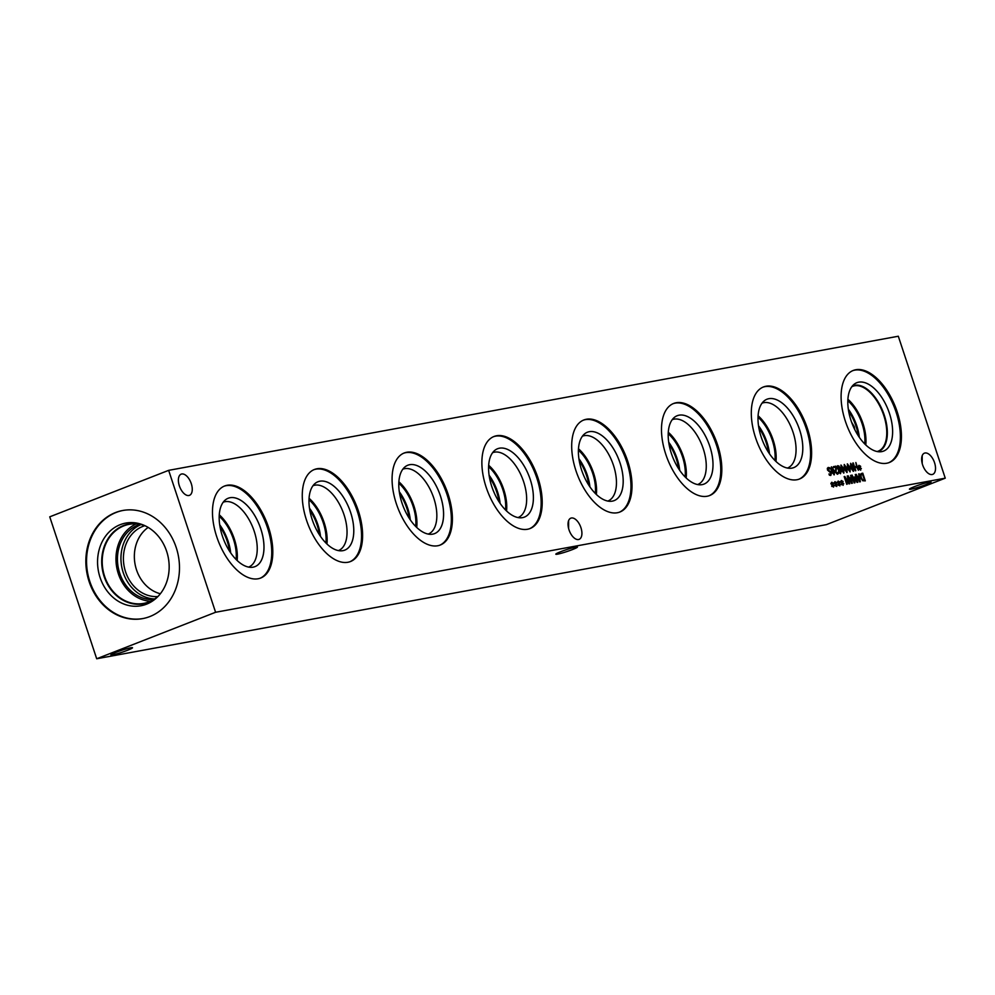 <?xml version="1.0" encoding="UTF-8"?>
<svg xmlns="http://www.w3.org/2000/svg" width="995" height="995" viewBox="0 0 995 995"><rect width="100%" height="100%" fill="white"/><g stroke="black" fill="none" stroke-linecap="round" stroke-linejoin="round"><path stroke-width="1.49" d="M837.417 474.254L838.362 473.595L837.417 474.254L835.439 472.376L835.763 467.165L833.661 467.55L833.362 466.655L835.999 466.17L835.949 472.227L837.106 473.371L837.964 472.501L838.362 473.595L837.367 474.279M837.952 472.538L838.3 473.608M836.36 467.264L836.011 472.202L837.69 472.998M835.999 466.17L836.31 467.289M833.375 466.667L835.949 466.195M855.29 470.797L852.752 463.085L854.556 466.754L856.521 466.394L855.849 462.526L858.386 470.225L856.819 467.314L854.867 467.675L855.29 470.797M854.867 467.675L855.799 470.697M855.849 462.526L858.337 470.237M856.521 466.394L854.556 466.754M853.312 462.986L854.506 466.779M859.469 467.861L858.113 466.978L859.419 467.327L858.772 465.436L859.742 467.264L860.289 465.958L860.675 466.493L860.016 467.762L861.384 468.633L860.066 468.284L860.712 470.162L859.755 468.334L859.182 469.64L858.809 469.105L859.469 467.861M859.755 468.334L859.158 469.603M860.066 468.284L860.663 470.175M860.016 467.762L861.322 468.657M860.675 466.493L859.954 467.774M859.742 467.264L859.133 465.374M859.419 467.327L858.113 466.431M851.198 467.463L853.026 470.473L851.857 464.876L850.936 464.155L850.576 465.088L851.198 467.463M850.887 464.18L851.148 467.488L852.081 469.802L852.976 470.498L853.337 469.565L852.976 470.498M853.026 470.473L853.399 469.54M853.312 471.331L850.625 467.563L850.65 463.297L853.349 467.065L853.474 471.282M850.601 463.322L853.3 467.078L853.262 471.344M848.001 468.048L849.829 471.058L848.648 465.461L847.74 464.752L847.379 465.672L848.001 468.048M847.74 464.752L847.951 468.073L848.884 470.399L849.767 471.083L850.14 470.15L849.917 471.033M849.767 471.083L850.14 470.15M847.267 463.944L850.14 467.65L850.103 471.916L847.417 468.16L847.454 463.894L850.091 467.675L850.053 471.941M844.805 468.633L846.621 471.642L845.451 466.046L844.544 465.337L844.183 466.257L844.805 468.633M844.544 465.337L844.743 468.657L845.675 470.983L846.571 471.667L846.944 470.734L846.571 471.667M846.621 471.642L846.994 470.722M846.907 472.501L844.22 468.744L844.257 464.478L846.944 468.235L847.068 472.463M844.195 464.503L846.894 468.259L846.857 472.525M841.596 469.23L843.424 472.239L842.255 466.643L841.335 465.921L840.974 466.854L841.596 469.23M841.335 465.921L841.546 469.242L842.479 471.568L843.374 472.252L843.735 471.331L843.374 472.252M843.511 472.215L843.797 471.307M843.71 473.098L841.024 469.329L841.049 465.063L843.748 468.832L843.872 473.048M840.862 465.125L843.685 468.844L843.648 473.11M840.215 472.961L838.996 470.262L840.265 472.936L840.601 471.655L839.059 470.237M838.723 469.242L837.728 468.036L838.673 469.267M839.506 469.615L839.457 467.874L837.989 466.444M838.101 466.419L837.79 468.011M838.051 466.431L837.728 468.036M837.802 465.66L840.004 467.687L839.942 469.814L841.136 471.431L840.514 473.695L838.586 471.978L838.623 470.001L837.23 468.222L837.678 465.697L839.046 466.133L841.073 471.456L840.464 473.719M831.994 470.996L833.822 474.006L832.653 468.396L831.733 467.687L831.372 468.62L831.994 470.996M831.733 467.687L831.944 471.008L832.877 473.334L833.773 474.018L834.133 473.098L833.773 474.018M833.822 474.006L834.183 473.073M834.108 474.851L831.422 471.095L831.447 466.829L834.146 470.585L834.27 474.814M831.397 466.854L834.084 470.61L834.046 474.876M827.305 468.371L828.188 467.476L829.78 467.812L830.203 469.068L828.337 468.396M828.959 473.968L830.427 474.578L830.962 473.185L827.517 470.063L827.355 468.359L828.238 467.451L829.842 467.787L830.228 469.08M827.355 468.359L828.188 467.476M830.427 474.578L829.022 473.943M828.574 468.334L828.051 469.789L831.521 472.973L830.813 475.436L829.382 475.175L828.972 473.956M830.788 471.63L831.472 472.998L830.763 475.461M829.855 471.083L830.725 471.655M828.524 468.346L828.002 469.814L829.793 471.108M898.311 336.235L168.652 470.349L215.592 612.273L945.25 478.172L898.311 336.235M835.501 484.179L834.133 483.296L835.439 483.645L834.793 481.767L835.763 483.582L836.322 482.289L836.695 482.811L836.036 484.08L837.404 484.963L836.098 484.602L836.745 486.48L835.775 484.664L835.215 485.958L834.842 485.423L835.501 484.179M841.907 482.998L840.539 482.115L841.845 482.463L841.198 480.585L842.168 482.413L842.715 481.107L843.101 481.642L842.442 482.898L843.81 483.781L842.491 483.421L843.138 485.311L842.18 483.483L841.608 484.776L841.235 484.242L841.907 482.998M854.158 482.923L851.608 475.212L854.369 481.742L853.984 477.028L856.931 481.281L855.265 474.54L857.814 482.252L857.031 482.388L854.556 478.296L854.941 482.774L854.158 482.923M858.66 473.918L860.352 481.779L859.655 481.903L855.663 474.466L857.367 476.443L858.996 476.145L859.182 473.831L860.289 481.791M862.603 480.722L860.663 477.625L860.476 474.242L862.764 473.16L865.302 480.871L862.603 480.722M860.476 474.242L862.702 473.185L865.252 480.883M850.625 475.399L852.305 483.259L851.608 483.383L847.628 475.946L849.32 477.923L850.949 477.625L851.148 475.312L852.255 483.271M846.72 484.291L844.17 476.58L848.884 482.762L847.218 476.02L849.767 483.719L848.959 483.868L845.228 478.085L846.72 484.291M838.698 483.582L837.33 482.699L838.636 483.06L838.001 481.17L838.959 482.998L839.519 481.692L839.892 482.227L839.245 483.483L840.601 484.366L839.295 484.018L839.942 485.896L838.984 484.067L838.412 485.373L838.039 484.839L838.698 483.582M832.293 484.764L830.937 483.881L832.243 484.229L831.596 482.351L832.566 484.167L833.113 482.873L833.499 483.408L832.84 484.664L834.208 485.548L832.89 485.187L833.536 487.077L832.579 485.249L832.007 486.543L831.633 486.008L832.293 484.764M569.016 529.85A11.38 5.982 -111.4 0 1 570.831 518.159A11.38 5.982 -111.4 0 1 580.931 527.661A11.38 5.982 -111.4 0 1 579.115 539.365A11.38 5.982 -111.4 0 1 569.016 529.85M922.614 464.864A11.38 5.982 -111.4 0 1 924.43 453.16A11.38 5.982 -111.4 0 1 934.541 462.675A11.38 5.982 -111.4 0 1 932.725 474.366A11.38 5.982 -111.4 0 1 922.614 464.864M179.361 485.846A11.38 5.982 -111.4 0 1 181.177 474.142A11.38 5.982 -111.4 0 1 191.276 483.645A11.38 5.982 -111.4 0 1 189.46 495.348A11.38 5.982 -111.4 0 1 179.361 485.846M306.547 520.273A49.427 25.969 -111.4 0 1 314.432 469.478A49.427 25.969 -111.4 0 1 358.324 510.758A49.427 25.969 -111.4 0 1 350.439 561.553A49.427 25.969 -111.4 0 1 306.547 520.273M486.157 487.264A49.427 25.969 -111.4 0 1 494.042 436.469A49.427 25.969 -111.4 0 1 537.934 477.749A49.427 25.969 -111.4 0 1 530.049 528.544A49.427 25.969 -111.4 0 1 486.157 487.264M665.767 454.255A49.427 25.969 -111.4 0 1 673.652 403.46A49.427 25.969 -111.4 0 1 717.544 444.74A49.427 25.969 -111.4 0 1 709.659 495.535A49.427 25.969 -111.4 0 1 665.767 454.255M755.578 437.75A49.427 25.969 -111.4 0 1 763.463 386.955A49.427 25.969 -111.4 0 1 807.343 428.236A49.427 25.969 -111.4 0 1 799.458 479.03A49.427 25.969 -111.4 0 1 755.578 437.75M575.968 470.759A49.427 25.969 -111.4 0 1 583.854 419.965A49.427 25.969 -111.4 0 1 627.733 461.245A49.427 25.969 -111.4 0 1 619.848 512.039A49.427 25.969 -111.4 0 1 575.968 470.759M396.358 503.769A49.427 25.969 -111.4 0 1 404.244 452.974A49.427 25.969 -111.4 0 1 448.123 494.254A49.427 25.969 -111.4 0 1 440.238 545.049A49.427 25.969 -111.4 0 1 396.358 503.769M216.748 536.79A49.427 25.969 -111.4 0 1 224.634 485.995A49.427 25.969 -111.4 0 1 268.526 527.263A49.427 25.969 -111.4 0 1 260.628 578.058A49.427 25.969 -111.4 0 1 216.748 536.79M845.377 421.246A49.427 25.969 -111.4 0 1 853.262 370.451A49.427 25.969 -111.4 0 1 897.154 411.731A49.427 25.969 -111.4 0 1 889.269 462.526A49.427 25.969 -111.4 0 1 845.377 421.246M835.775 484.664L835.191 485.921M836.098 484.602L836.683 486.493M836.036 484.08L837.355 484.975M836.297 482.339L835.987 484.092M835.763 483.582L835.153 481.692M835.439 483.645L834.133 482.749M842.18 483.483L841.583 484.739M842.491 483.421L843.088 485.324M842.442 482.898L843.748 483.806M843.101 481.642L842.392 482.923M842.168 482.413L841.559 480.523M841.845 482.463L840.539 481.58M854.556 478.296L854.892 482.786M855.265 474.54L857.752 482.252M856.931 481.281L854.332 476.966M854.369 481.742L852.168 475.112M859.668 480.796L859.12 477.04L857.752 477.301L859.618 480.809L857.802 477.289M858.996 476.145L857.367 476.443M856.26 474.354L857.304 476.456M862.74 479.913L864.444 480.087L862.677 479.926L861.26 477.538L862.677 479.926M864.444 480.087L862.491 474.155L860.986 474.988L861.21 477.55L861.048 474.963L862.056 474.229M861.993 474.254L860.986 474.988L861.993 474.254M860.414 474.267L861.72 473.371M851.633 482.276L851.086 478.52L849.718 478.782L851.571 482.289L849.767 478.769M850.949 477.625L849.27 477.936L848.225 475.834M845.228 478.085L847.193 484.204M847.218 476.02L849.718 483.732M848.884 482.762L844.805 476.468M838.984 484.067L838.387 485.324M839.295 484.018L839.879 485.908M839.245 483.483L840.551 484.391M839.892 482.227L839.183 483.508M838.959 482.998L838.362 481.107M838.636 483.06L837.33 482.165M832.579 485.249L831.982 486.505M832.89 485.187L833.487 487.077M832.84 484.664L834.146 485.572M833.499 483.408L832.778 484.689M832.566 484.167L831.957 482.289M832.243 484.229L830.937 483.334M568.605 520.659L568.605 528.444M572.585 549.514A11.38 0.983 -18.3 0 1 561.64 553.17A11.38 0.983 -18.3 0 1 555.819 554.19A11.38 0.983 -18.3 0 1 566.317 549.688A11.38 0.983 -18.3 0 1 577.436 547.039A11.38 0.983 -18.3 0 1 572.585 549.514M922.203 455.673L922.203 463.446M926.196 484.528A11.38 0.983 -18.3 0 1 915.251 488.172A11.38 0.983 -18.3 0 1 909.43 489.192A11.38 0.983 -18.3 0 1 919.927 484.689A11.38 0.983 -18.3 0 1 931.034 482.053A11.38 0.983 -18.3 0 1 926.196 484.528M127.671 650.22A11.38 0.983 -18.3 0 1 116.726 653.864A11.38 0.983 -18.3 0 1 110.905 654.884A11.38 0.983 -18.3 0 1 121.402 650.382A11.38 0.983 -18.3 0 1 132.509 647.733A11.38 0.983 -18.3 0 1 127.671 650.22M309.806 510.199A32.151 16.89 -111.4 0 1 317.106 524.999A32.151 16.89 -111.4 0 1 319.42 534.775M489.416 477.19A32.151 16.89 -111.4 0 1 496.716 491.99A32.151 16.89 -111.4 0 1 499.03 501.766M669.026 444.18A32.151 16.89 -111.4 0 1 676.326 458.981A32.151 16.89 -111.4 0 1 678.64 468.757M758.837 427.676A32.151 16.89 -111.4 0 1 766.125 442.476A32.151 16.89 -111.4 0 1 768.438 452.252M579.227 460.685A32.151 16.89 -111.4 0 1 586.515 475.486A32.151 16.89 -111.4 0 1 588.829 485.262M399.617 493.694A32.151 16.89 -111.4 0 1 406.905 508.495A32.151 16.89 -111.4 0 1 409.219 518.271M220.007 526.703A32.151 16.89 -111.4 0 1 227.295 541.516A32.151 16.89 -111.4 0 1 229.609 551.28M148.155 527.425A36.181 30.634 -100.4 0 0 135.046 564.115A36.181 30.634 -100.4 0 0 160.357 593.754M320.514 536.417A33.096 17.388 68.6 0 0 317.927 524.788A33.096 17.388 68.6 0 0 309.507 508.258M326.945 544.004A34.837 18.308 68.6 0 0 324.146 522.537A34.837 18.308 68.6 0 0 309.084 498.321M325.912 542.984A33.096 17.388 68.6 0 0 323.238 522.711A33.096 17.388 68.6 0 0 309.01 499.764M313.015 485.709A34.837 18.308 -111.4 0 1 313.102 485.684A34.837 18.308 -111.4 0 1 344.034 514.763A34.837 18.308 -111.4 0 1 338.474 550.558A34.837 18.308 -111.4 0 1 338.387 550.596M500.124 503.395A33.096 17.388 68.6 0 0 497.537 491.766A33.096 17.388 68.6 0 0 489.117 475.249M506.554 510.995A34.837 18.308 68.6 0 0 503.756 489.528A34.837 18.308 68.6 0 0 488.694 465.312M505.51 509.975A33.096 17.388 68.6 0 0 502.848 489.702A33.096 17.388 68.6 0 0 488.62 466.754M492.624 452.7A34.837 18.308 -111.4 0 1 492.712 452.663A34.837 18.308 -111.4 0 1 523.644 481.754A34.837 18.308 -111.4 0 1 518.084 517.549A34.837 18.308 -111.4 0 1 517.997 517.587M679.734 470.386A33.096 17.388 68.6 0 0 677.147 458.757A33.096 17.388 68.6 0 0 668.727 442.24M686.164 477.986A34.837 18.308 68.6 0 0 683.366 456.518A34.837 18.308 68.6 0 0 668.304 432.29M685.12 476.966A33.096 17.388 68.6 0 0 682.458 456.68A33.096 17.388 68.6 0 0 668.23 433.745M672.234 419.691A34.837 18.308 -111.4 0 1 672.321 419.654A34.837 18.308 -111.4 0 1 703.254 448.745A34.837 18.308 -111.4 0 1 697.694 484.54A34.837 18.308 -111.4 0 1 697.607 484.577M769.533 453.882A33.096 17.388 68.6 0 0 766.958 442.253A33.096 17.388 68.6 0 0 758.526 425.736M775.963 461.469A34.837 18.308 68.6 0 0 773.165 440.014A34.837 18.308 68.6 0 0 758.103 415.786M774.931 460.461A33.096 17.388 68.6 0 0 772.257 440.176A33.096 17.388 68.6 0 0 758.028 417.241M762.033 403.186A34.837 18.308 -111.4 0 1 762.133 403.149A34.837 18.308 -111.4 0 1 793.052 432.24A34.837 18.308 -111.4 0 1 787.493 468.036A34.837 18.308 -111.4 0 1 787.406 468.06M589.923 486.891A33.096 17.388 68.6 0 0 587.348 475.262A33.096 17.388 68.6 0 0 578.916 458.745M596.353 494.49A34.837 18.308 68.6 0 0 593.567 473.023A34.837 18.308 68.6 0 0 578.493 448.795M595.321 493.47A33.096 17.388 68.6 0 0 592.647 473.185A33.096 17.388 68.6 0 0 578.418 450.25M582.423 436.196A34.837 18.308 -111.4 0 1 582.523 436.158A34.837 18.308 -111.4 0 1 613.442 465.25A34.837 18.308 -111.4 0 1 607.883 501.045A34.837 18.308 -111.4 0 1 607.796 501.082M410.313 519.9A33.096 17.388 68.6 0 0 407.739 508.283A33.096 17.388 68.6 0 0 399.306 491.754M416.743 527.499A34.837 18.308 68.6 0 0 413.957 506.032A34.837 18.308 68.6 0 0 398.883 481.816M415.711 526.479A33.096 17.388 68.6 0 0 413.049 506.206A33.096 17.388 68.6 0 0 398.808 483.259M402.813 469.205A34.837 18.308 -111.4 0 1 402.913 469.167A34.837 18.308 -111.4 0 1 433.832 498.259A34.837 18.308 -111.4 0 1 428.273 534.054A34.837 18.308 -111.4 0 1 428.186 534.091M230.703 552.921A33.096 17.388 68.6 0 0 228.129 541.292A33.096 17.388 68.6 0 0 219.696 524.763M237.133 560.508A34.837 18.308 68.6 0 0 234.347 539.041A34.837 18.308 68.6 0 0 219.273 514.825M236.101 559.488A33.096 17.388 68.6 0 0 233.439 539.215A33.096 17.388 68.6 0 0 219.198 516.281M223.216 502.226A34.837 18.308 -111.4 0 1 223.303 502.189A34.837 18.308 -111.4 0 1 254.222 531.268A34.837 18.308 -111.4 0 1 248.675 567.063A34.837 18.308 -111.4 0 1 248.576 567.1M344.755 550.135A36.715 19.291 68.6 0 0 350.613 512.4A36.715 19.291 68.6 0 0 318.014 481.729A36.715 19.291 68.6 0 0 313.413 522.96A36.715 19.291 68.6 0 0 344.755 550.135A36.715 19.291 68.6 0 0 350.601 512.4A36.715 19.291 68.6 0 0 318.002 481.742M524.353 517.126A36.715 19.291 68.6 0 0 530.211 479.391A36.715 19.291 68.6 0 0 497.612 448.72A36.715 19.291 68.6 0 0 493.022 489.95A36.715 19.291 68.6 0 0 524.365 517.114A36.715 19.291 68.6 0 0 530.223 479.391A36.715 19.291 68.6 0 0 497.624 448.72M703.975 484.105A36.715 19.291 68.6 0 0 709.833 446.369A36.715 19.291 68.6 0 0 677.222 415.711A36.715 19.291 68.6 0 0 672.632 456.929A36.715 19.291 68.6 0 0 703.975 484.105A36.715 19.291 68.6 0 0 709.821 446.382A36.715 19.291 68.6 0 0 677.234 415.711M799.619 429.877A36.715 19.291 68.6 0 0 767.033 399.206A36.715 19.291 68.6 0 0 762.431 440.424A36.715 19.291 68.6 0 0 793.774 467.6A36.715 19.291 68.6 0 0 799.619 429.877M614.164 500.609A36.715 19.291 68.6 0 0 620.022 462.874A36.715 19.291 68.6 0 0 587.423 432.216A36.715 19.291 68.6 0 0 582.834 473.446A36.715 19.291 68.6 0 0 614.164 500.609A36.715 19.291 68.6 0 0 620.009 462.886A36.715 19.291 68.6 0 0 587.423 432.216M434.566 533.619A36.715 19.291 68.6 0 0 440.424 495.896A36.715 19.291 68.6 0 0 407.813 465.237A36.715 19.291 68.6 0 0 403.224 506.455A36.715 19.291 68.6 0 0 434.566 533.619A36.715 19.291 68.6 0 0 440.399 495.896A36.715 19.291 68.6 0 0 407.813 465.225M254.956 566.64A36.715 19.291 68.6 0 0 260.814 528.905A36.715 19.291 68.6 0 0 228.203 498.246A36.715 19.291 68.6 0 0 223.614 539.464A36.715 19.291 68.6 0 0 254.956 566.64A36.715 19.291 68.6 0 0 260.789 528.905A36.715 19.291 68.6 0 0 228.203 498.246M349.904 561.752A49.427 25.969 68.6 0 0 357.267 511.169A49.427 25.969 68.6 0 0 313.91 469.702M529.514 528.743A49.427 25.969 68.6 0 0 536.877 478.16A49.427 25.969 68.6 0 0 493.52 436.693M709.124 495.734A49.427 25.969 68.6 0 0 716.487 445.151A49.427 25.969 68.6 0 0 673.13 403.671M798.935 479.217A49.427 25.969 68.6 0 0 806.298 428.646A49.427 25.969 68.6 0 0 762.941 387.167M793.774 467.6A36.715 19.291 68.6 0 0 799.632 429.865A36.715 19.291 68.6 0 0 767.033 399.206M619.325 512.238A49.427 25.969 68.6 0 0 626.688 461.655A49.427 25.969 68.6 0 0 583.331 420.188M439.715 545.248A49.427 25.969 68.6 0 0 447.078 494.664A49.427 25.969 68.6 0 0 403.721 453.198M260.105 578.257A49.427 25.969 68.6 0 0 267.468 527.686A49.427 25.969 68.6 0 0 224.111 486.207M851.608 422.228L854.257 426.619L854.817 429.728M848.635 411.146A32.151 16.89 -111.4 0 1 855.936 425.959A32.151 16.89 -111.4 0 1 858.262 435.76M859.344 437.39A33.096 17.388 68.6 0 0 856.77 425.748A33.096 17.388 68.6 0 0 848.325 409.206M865.774 444.976A34.837 18.308 68.6 0 0 862.976 423.509A34.837 18.308 68.6 0 0 847.902 399.281M864.73 443.957A33.096 17.388 68.6 0 0 862.068 423.671A33.096 17.388 68.6 0 0 847.839 400.736M851.77 386.781A34.837 18.308 -111.4 0 1 852.827 386.284A34.837 18.308 -111.4 0 1 883.759 415.388A34.837 18.308 -111.4 0 1 878.199 451.183A34.837 18.308 -111.4 0 1 877.092 451.531M852.74 370.662A49.427 25.969 -111.4 0 1 896.097 412.141A49.427 25.969 -111.4 0 1 888.734 462.712M850.986 420.425A36.715 19.291 -111.4 0 1 854.046 384.331A36.715 19.291 -111.4 0 1 889.443 413.36A36.715 19.291 -111.4 0 1 880.426 451.78A36.715 19.291 -111.4 0 1 850.986 420.425M852.292 386.097A35.235 18.519 -111.4 0 1 853.001 385.786A35.235 18.519 -111.4 0 1 884.294 415.213A35.235 18.519 -111.4 0 1 878.672 451.431A35.235 18.519 -111.4 0 1 877.938 451.68M853.001 385.786A35.235 18.519 -111.4 0 1 884.281 415.213A35.235 18.519 -111.4 0 1 878.672 451.431M157.819 596.552A36.181 30.634 79.6 0 1 124.338 567.287A36.181 30.634 79.6 0 1 142.907 526.367A36.181 30.634 79.6 0 1 144.797 525.708M140.992 524.589A38.457 32.549 -100.4 0 0 121.688 566.578A38.457 32.549 -100.4 0 0 154.648 598.953M136.215 523.905A40.198 34.017 -100.4 0 0 116.738 567.486A40.198 34.017 -100.4 0 0 150.444 601.279M139.86 524.365A38.457 32.549 -100.4 0 0 138.168 524.962A38.457 32.549 -100.4 0 0 118.393 568.244A38.457 32.549 -100.4 0 0 153.678 599.562M158.367 596.067A40.198 34.017 79.6 0 1 143.715 603.393A40.198 34.017 79.6 0 1 103.691 573.195A40.198 34.017 79.6 0 1 123.877 525.845A40.198 34.017 79.6 0 1 129.188 524.328A40.198 34.017 79.6 0 1 145.481 525.969M142.957 618.542A54.961 46.516 79.6 0 1 89.811 581.453A54.961 46.516 79.6 0 1 123.081 510.435M176.214 547.524A54.961 46.516 79.6 0 1 142.608 618.616A54.961 46.516 79.6 0 1 89.115 581.577A54.961 46.516 79.6 0 1 122.733 510.497A54.961 46.516 79.6 0 1 176.214 547.524M100.06 577.448A42.039 35.584 79.6 0 1 106.229 535.285A42.039 35.584 79.6 0 1 141.427 524.29A42.039 35.584 79.6 0 1 166.675 551.404A42.039 35.584 79.6 0 1 155.17 599.065A42.039 35.584 79.6 0 1 100.06 577.448M156.227 598.157A40.559 34.328 79.6 0 1 143.578 603.791A40.559 34.328 79.6 0 1 104.114 576.466A40.559 34.328 79.6 0 1 128.915 524.004A40.559 34.328 79.6 0 1 142.733 524.763M143.591 603.778A40.559 34.328 79.6 0 1 104.127 576.466A40.559 34.328 79.6 0 1 128.927 524.004M168.652 470.349L49.75 516.828L96.689 658.765L826.347 524.651L945.25 478.172M96.689 658.765L215.592 612.273"/></g></svg>
